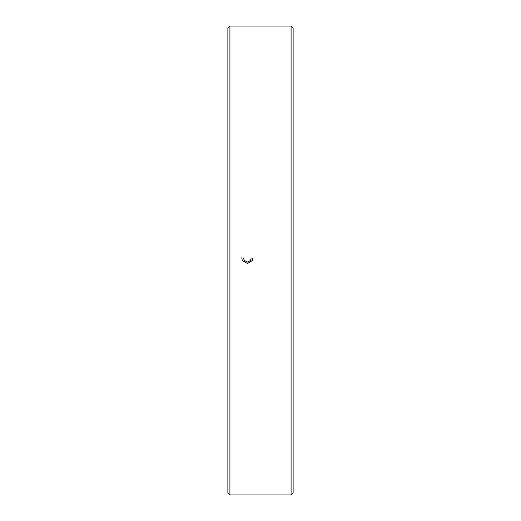 <?xml version="1.0" encoding="UTF-8"?>
<svg xmlns="http://www.w3.org/2000/svg" width="521" height="521" viewBox="0 0 521 521"><rect width="100%" height="100%" fill="white"/><g stroke="black" fill="none" stroke-linecap="round" stroke-linejoin="round"><path stroke-width="0.78" d="M291.083 260.5L291.083 26.05L229.917 26.05L229.917 494.95L291.083 494.95L291.083 260.5M229.917 494.95L227.879 492.912L227.879 28.088L229.917 26.05M291.083 26.05L293.121 28.088L293.121 492.912L291.083 494.95M252.815 258.396L252.411 260.5L247.482 263.535L242.304 260.5L241.731 257.843M243.405 257.928L244.284 260.5L247.54 262.07L250.529 260.5L251.142 258.136"/></g></svg>
